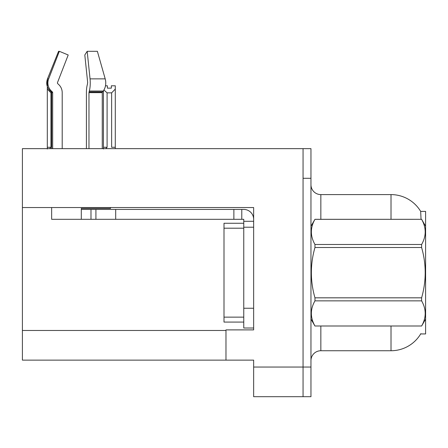 <?xml version="1.0" encoding="UTF-8"?>
<svg xmlns="http://www.w3.org/2000/svg" width="448" height="448" viewBox="0 0 448 448"><rect width="100%" height="100%" fill="white"/><g stroke="black" fill="none" stroke-linecap="round" stroke-linejoin="round"><path stroke-width="0.67" d="M22.4 207.547L253.646 207.547L253.646 308.246L243.762 308.246L243.762 328.014L253.646 328.014L253.646 308.246L253.646 329.89L225.977 329.89L225.977 360.13L22.4 360.13L22.4 148.646L303.061 148.646L303.061 396.693L253.646 396.693L253.646 367.046L303.061 367.046L303.061 396.693L310.962 396.693L310.962 367.046L303.061 367.046L303.061 178.293L310.962 178.293L310.962 367.046M225.977 360.13L253.646 360.13L253.646 367.046M421.042 219.307L420.678 211.4L425.6 211.4L425.6 333.939L420.678 333.939L420.851 333.648A34.586 34.586 0 0 1 391.014 350.739A34.586 34.586 0 0 0 420.678 333.939M310.962 360.623A9.884 9.884 0 0 1 320.846 350.739L391.014 350.739L391.014 326.038M391.014 219.307L391.014 194.6A34.586 34.586 0 0 1 420.75 211.523A34.586 34.586 0 0 0 391.014 194.6L320.846 194.6A9.884 9.884 0 0 1 310.962 184.716A9.884 9.884 0 0 0 320.846 194.6L320.846 219.307M303.061 148.646L310.962 148.646L310.962 178.293M105.487 85.798L107.386 85.798L107.386 88.138L111.339 88.138L107.386 88.138M111.339 88.138L111.339 85.798L115.293 85.798L115.293 89.079L111.636 92.854L107.094 92.854L107.094 147.263L105.874 148.646M111.636 92.854L111.636 147.263L115.293 147.263L115.293 89.079M107.094 147.263L103.438 147.263L103.438 149.005L103.438 90.714M115.293 147.263L115.293 148.646M107.094 92.854L103.914 89.992M51.654 92.854L50.96 92.854L50.96 147.263L47.303 147.263L47.303 149.005M50.96 147.263L49.745 148.646M50.96 92.854L47.303 89.079L47.303 147.263M57.501 82.561A0.986 0.952 -90 0 0 57.753 83.664L58.716 84.56L57.753 83.664A0.986 0.952 -90 0 1 57.501 82.561L68.202 54.992L59.343 51.307L48.647 78.876L47.494 78.876L47.303 89.079M102.262 148.646L102.262 92.652A0.986 0.7 -90 0 1 102.497 91.918L103.202 91.022A10.87 7.689 90 0 0 105.202 78.876L97.373 51.307L87.181 51.307L84.806 54.992L87.674 82.561L87.349 84.56A10.87 2.811 -90 0 0 86.414 92.652L86.414 148.646M51.654 148.646L51.654 92.652L52.662 92.652A0.986 0.952 -90 0 0 52.343 91.918L51.324 91.918L50.322 91.022L51.38 91.022L52.343 91.918A0.986 0.952 -90 0 1 52.662 92.652L52.662 148.646M59.343 51.307L58.57 51.307L47.494 78.876C45.898 83.518 46.838 87.567 50.322 91.022M110.494 207.547L110.494 208.438L81.301 208.438L81.301 209.423L95.922 209.423L95.922 219.307L51.654 219.307L51.654 207.547M88.973 148.646L88.973 92.652L89.314 91.022A10.87 2.811 -90 0 0 90.048 78.876L87.181 51.307M62.205 148.646L62.205 92.652A10.87 10.5 90 0 0 58.716 84.56L57.753 83.664M48.647 78.876A10.87 10.5 90 0 0 51.38 91.022M95.922 209.423L243.762 209.423A9.884 9.884 0 0 1 253.646 219.313M95.922 219.307L243.762 219.307L243.762 221.284L253.646 221.284M243.762 328.014L253.646 328.014M241.786 219.307L241.786 209.423M253.646 227.214L243.762 227.214L243.762 221.284M243.762 308.246L243.762 223.261L224 223.261L224 322.084L243.762 322.084M233.878 219.307L233.878 209.423M425.6 226.223L421.607 219.307L314.961 219.335C310.173 227.685 310.173 236.068 314.961 244.49L314.961 247.514C310.173 264.242 310.173 281.014 314.961 297.825L314.961 300.854C310.173 309.204 310.173 317.587 314.961 326.004L421.607 326.004C426.39 317.654 426.39 309.271 421.607 300.854L314.961 300.854M314.961 244.49L421.607 244.49C426.39 236.141 426.39 227.752 421.607 219.335M421.607 244.49L421.607 247.514L314.961 247.514M314.961 297.825L421.607 297.825C426.39 281.014 426.39 264.242 421.607 247.514M421.607 297.825L421.607 300.854M425.6 319.116L421.607 326.038M310.962 226.223L314.961 219.307L421.607 219.307M310.962 319.116L314.961 326.038M314.961 326.004L421.607 326.004M22.4 330.484L225.977 330.484M320.846 326.038L320.846 350.739M311.158 225.887A9.884 1.714 0 0 1 310.962 225.551M81.301 219.307L81.301 209.423M102.262 92.652L88.973 92.652M105.202 78.876L90.048 78.876M103.202 91.022L89.314 91.022M102.497 91.918L89.057 91.918M115.69 219.307L115.69 209.423M90.983 219.307L90.983 209.423M224 317.139L243.762 317.139M224 228.2L243.762 228.2M51.324 91.918L51.654 92.652"/></g></svg>
